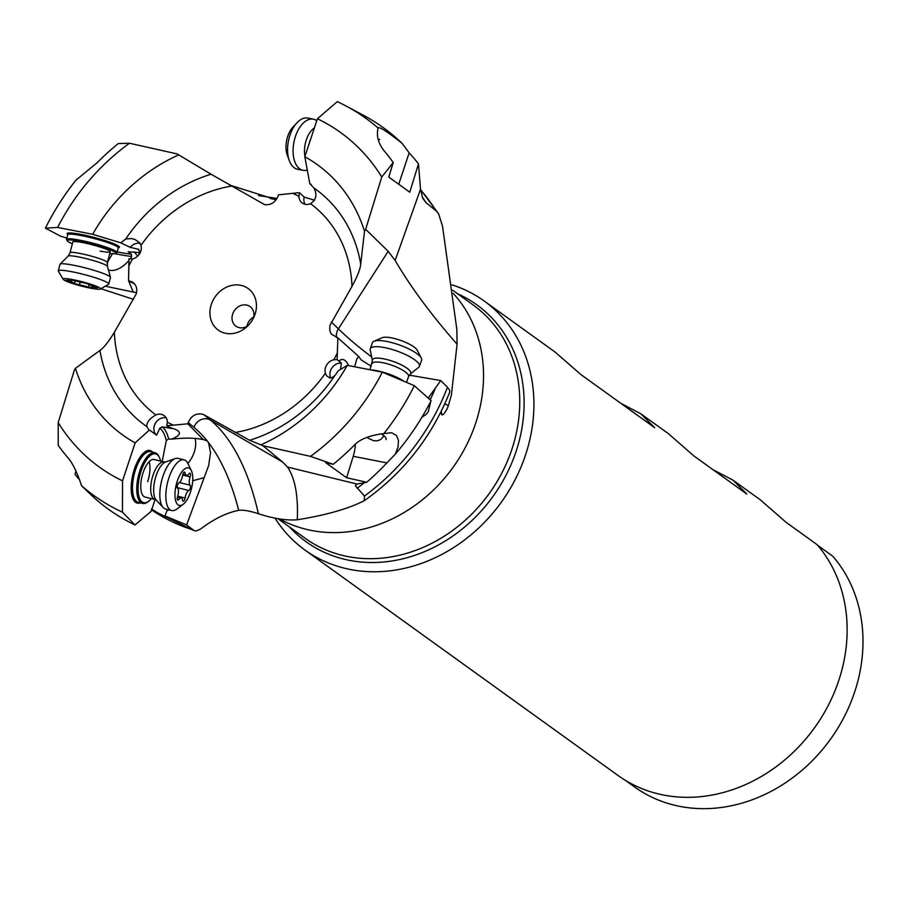 <?xml version="1.0" encoding="UTF-8"?>
<svg xmlns="http://www.w3.org/2000/svg" width="908" height="908" viewBox="0 0 908 908"><rect width="100%" height="100%" fill="white"/><g stroke="black" fill="none" stroke-linecap="round" stroke-linejoin="round"><path stroke-width="1.36" d="M204.221 414.945L201.769 413.991C195.526 413.299 191.009 416.17 188.24 422.595L187.831 423.809L166.686 425.773L167.401 422.209A10.147 8.694 -54.2 0 0 164.11 415.603A10.147 8.694 -54.2 0 0 161.329 414.354A10.147 8.694 -54.2 0 0 155.87 414.922C149.718 418.497 146.665 422.356 146.699 426.499A145.643 124.839 125.8 0 1 99.925 350.443C103.728 347.877 108.54 341.828 114.363 332.294L136.257 293.908C137.607 288.369 136.132 284.317 131.83 281.764L128.516 280.81L128.97 258.769L132.545 258.859A10.147 8.694 -54.2 0 0 140.842 251.073A10.147 8.694 -54.2 0 0 140.967 245.387L139.707 242.845L134.838 239.383L131.467 238.577L125.758 238.974A145.643 124.839 125.8 0 1 211.053 174.222L264.591 204.618C270.834 205.31 275.351 202.45 278.132 196.014L278.529 194.811L299.402 192.655L298.959 196.4A10.147 8.694 -54.2 0 0 302.25 203.006A10.147 8.694 -54.2 0 0 305.031 204.255A10.147 8.694 -54.2 0 0 310.491 203.687C316.256 199.839 317.403 194.607 313.93 188.001A145.643 124.839 125.8 0 1 360.714 264.046C360.294 269.052 357.389 276.486 351.998 286.326L329.876 325.552L329.786 330.546L331.352 334.144L337.844 337.81L337.129 359.647L333.815 359.761A10.147 8.694 -54.2 0 0 325.518 367.536A10.147 8.694 -54.2 0 0 325.393 373.222L326.483 375.651L329.808 378L331.783 377.796L334.882 375.526A145.643 124.839 125.8 0 1 249.587 440.266L204.221 414.945L210.395 420.052L282.592 462.013L262.889 445.692L249.587 440.266M211.121 304.986A25.606 21.951 -54.2 0 0 219.078 330.671A25.606 21.951 -54.2 0 0 246.147 327.391A25.606 21.951 -54.2 0 0 254.444 315.87A25.606 21.951 -54.2 0 0 255.239 313.623A25.606 21.951 -54.2 0 0 240.575 285.271A25.606 21.951 -54.2 0 0 211.121 304.986M188.24 422.595L193.972 427.35A374.959 152.657 -76.3 0 1 207.149 440.868L203.347 439.62L187.831 423.809M337.129 359.647L341.374 363.143L340.466 369.454M330.762 378.023A10.147 8.694 125.8 0 1 330.41 371.066A10.147 8.694 125.8 0 1 341.374 363.143M261.198 444.727A166.561 142.772 -54.2 0 0 347.299 365.322L338.457 370.646L334.882 375.526M337.844 337.81L358.626 356.401L361.044 359.829L371.224 366.219M348.627 365.584C345.732 359.534 342.543 358.002 339.047 360.975M354.642 366.753L356.753 359.114L358.626 356.401M428.201 398.09L440.732 380.566L409.304 375.163M440.732 380.566L447.496 387.228L449.744 390.463L449.744 392.097M441.89 414.695L441.174 411.415M444.829 403.742A386.161 101.469 -160.4 0 0 448.359 405.706L447.292 408.521C443.876 414.615 441.924 416.363 441.413 413.764M336.641 337.572A11.6 9.716 134.3 0 1 337.072 331.499A11.6 9.716 134.3 0 1 338.378 328.844L388.193 251.312L365.652 229.315L364.517 231.279L360.714 264.046M299.402 192.655L304.18 197.104L314.509 200.203M305.065 204.266A10.147 8.694 125.8 0 1 304.18 197.104M310.536 183.961L311.126 184.438M364.517 231.279A166.561 142.772 -54.2 0 0 304.827 156.755L309.753 183.473L313.93 188.001M211.053 174.222L177.071 153.906L129.458 143.237L118.278 143.578A221.541 189.897 -54.2 0 0 97.44 162.453L75.852 180.261A232.505 199.295 125.8 0 0 45.4 228.158L60.632 236.194L66.852 238.089M125.758 238.974L120.764 242.822L130.275 247.362A10.147 8.694 125.8 0 1 140.082 243.389M134.713 284.079L128.516 280.81M166.686 425.773L171.964 428.553L162.339 426.862L159.853 428.111L156.607 435.17L149.468 429.995L135.133 442.854L122.535 480.843L122.478 512.203A232.505 199.295 125.8 0 1 81.584 485.757C77.01 472.058 72.345 462.581 67.578 457.326A221.541 189.897 -54.2 0 1 58.237 445.363L58.203 422.606L74.308 370.282L75.443 368.319L99.925 350.443M159.853 428.111A52.187 21.247 -76.3 0 1 166.278 440.63L168.65 438.961L171.805 439.109A24.164 8.013 3.5 0 1 171.714 439.075C182.826 434.512 181.884 430.585 168.865 427.282L168.638 427.225M156.607 435.17A10.147 8.694 125.8 0 1 155.268 423.457A10.147 8.694 125.8 0 1 166.187 417.873M146.699 426.499L148.674 429.495M171.805 439.109C184.823 437.679 195.333 437.849 203.347 439.62M195.095 438.405A24.164 16.923 -58.6 0 1 195.685 443.501A24.164 16.923 -58.6 0 1 187.911 463.421M166.278 440.63L162.192 461.468M207.149 440.868L208.511 442.616A374.959 152.657 -76.3 0 1 238.691 510.364C226.398 512.816 213.721 519.036 200.657 529.024L196.242 530.942L194.346 530.726L186.617 524.938L208.692 465.452L210.542 452.57L208.511 442.616M192.712 480.741L203.71 477.778M168.763 509.831L166.924 510.807L164.961 515.937L186.617 524.938M151.409 508.979L161.386 515.018C165.619 517.163 167.401 517.776 166.732 516.868L166.073 516.414M166.924 517.208L166.732 516.868A210.497 180.431 125.8 0 0 176.05 520.681M238.691 510.364C242.357 509.785 248.111 510.636 255.942 512.918L258.405 513.724C273.297 518.593 286.247 520.613 297.256 519.785C324.882 515.347 346.572 509.309 362.303 501.659L364.244 500.728L364.471 496.052L355.357 485.791L356.992 484.055L366.741 482.25L346.629 477.744L353.223 456.304A25.129 12.042 -78.9 0 0 355.414 444.137M448.359 405.706L451.401 394.98L457.076 344.223L456.872 329.649L442.525 226.206L438.621 213.857L436.022 210.735L425.966 202.609L422.708 198.216L420.517 189.25L418.486 163.871L409.769 192.201L388.76 177.071L393.232 162.532L381.757 176.992L365.652 229.315M297.256 519.785C298.323 495.734 295.066 478.164 287.495 467.064L282.592 462.002M346.629 477.744L325.631 462.615L333.191 464.317L310.502 456.372L262.889 445.692M366.741 482.25A233.322 199.998 125.8 0 0 386.876 462.887L395.366 454.114A235.127 201.542 -54.2 0 0 431.107 400.689L414.332 385.684A232.505 199.295 125.8 0 1 383.88 433.581C369.601 435.329 359.647 439.29 354.029 445.442A221.541 189.897 -54.2 0 1 333.191 464.317M347.299 365.322L382.336 372.178L414.332 385.684M382.336 372.178A206.23 176.776 125.8 0 1 310.502 456.372M430.767 401.347L428.349 411.54L426.306 414.298L421.948 417.192M435.023 389.146A210.497 180.431 125.8 0 1 430.21 399.69L428.769 398.203M395.366 454.114L398.101 446.872L398.442 440.255L396.512 435.568L391.7 432.719L383.88 433.581M366.73 437.429L373.574 440.766L377.467 440.789L380.668 439.54L383.789 436.01M404.537 381.553A25.129 6.606 -160.4 0 0 376.888 370.714A25.129 6.606 -160.4 0 0 370.543 369.874M400.246 379.737A26.094 6.855 -160.4 0 0 386.853 374.085M388.193 251.312L395.139 260.437C410.223 286.372 430.869 314.304 457.076 344.223M304.827 156.755L317.425 118.755A206.23 176.776 125.8 0 1 381.757 176.992M393.232 162.532A221.541 189.897 -54.2 0 0 383.891 150.569C378.159 143.021 376.241 135.519 378.137 128.073L378.057 127.574M317.425 118.755L337.243 101.639A232.505 199.295 125.8 0 1 346.459 106.225A232.505 199.295 125.8 0 1 378.137 128.073C378.976 126.28 386.944 131.354 402.04 143.294A235.127 201.542 -54.2 0 0 363.779 115.486L346.459 106.225M100.902 288.721L133.499 299.334M277.031 198.455L258.496 195.549M105.294 286.19L136.552 292.739M276.18 199.749L229.52 185.028M120.764 242.822L92.661 234.287L57.624 227.431A206.23 176.776 125.8 0 1 129.458 143.237M57.624 227.431L45.4 228.158M138.629 249.325L130.275 247.362M130.548 259.007L131.569 256.487L131.354 254.206L128.232 251.777L139.469 252.594M138.856 254.853L139.628 251.482L138.232 249.189A52.187 5.913 14.6 0 1 138.992 249.575M137.71 256.113A24.164 5.811 38.9 0 1 134.327 251.743M128.891 266.577L128.527 280.197M128.63 280.867L133.204 291.922M128.981 260.471C121.74 268.473 114.896 271.674 108.461 270.062M100.062 251.085A19.329 2.191 -165.4 0 0 110.231 251.754A19.329 2.191 -165.4 0 0 82.991 242.652A19.329 2.191 -165.4 0 0 72.833 241.982L70.007 252.787A19.329 2.191 14.6 0 1 71.221 252.367A19.329 2.191 14.6 0 1 92.366 256.408A19.329 2.191 14.6 0 1 107.405 262.571L110.231 251.754M72.368 243.741A25.129 2.849 14.6 0 1 69.893 242.629A25.129 2.849 14.6 0 1 67.294 240.87A25.129 2.849 14.6 0 1 80.437 241.392A25.129 2.849 14.6 0 1 113.171 251.107A25.129 2.849 14.6 0 1 115.6 253.502A25.129 2.849 14.6 0 1 109.766 253.514M67.294 240.87L66.613 239.712A26.094 2.962 14.6 0 1 66.534 239.349A26.094 2.962 14.6 0 1 80.256 240.257A26.094 2.962 14.6 0 1 114.249 250.347A26.094 2.962 14.6 0 1 117.018 252.537A26.094 2.962 14.6 0 1 116.769 252.821L115.6 253.502M112.706 253.23L106.94 263.275M75.977 471.082L75.001 474.282A233.322 199.998 125.8 0 0 79.677 480.026M122.535 480.843A206.23 176.776 125.8 0 1 58.203 422.606M122.478 512.203L134.997 524.972L151.171 511.306L155.075 499.514M167.651 509.558L166.924 510.807M90.55 494.417A235.127 201.542 -54.2 0 0 90.766 494.622A235.127 201.542 -54.2 0 0 134.997 524.972M89.302 492.692L93.853 497.175M89.688 493.6L81.584 485.757M149.162 461.695A19.329 7.866 -76.3 0 1 147.686 481.671M154.235 459.516A19.329 7.866 103.7 0 0 143.044 472.818A19.329 7.866 103.7 0 0 145.053 497.062L155.03 499.502A19.329 7.866 -76.3 0 1 150.705 488.742A19.329 7.866 -76.3 0 1 155.245 469.833A19.329 7.866 -76.3 0 1 164.212 461.956L154.235 459.516M151.409 498.617A25.129 10.226 -76.3 0 1 148.73 501.227A25.129 10.226 -76.3 0 1 141.864 501.761A25.129 10.226 -76.3 0 1 141.058 471.173A25.129 10.226 -76.3 0 1 157.424 454.817A25.129 10.226 -76.3 0 1 159.422 457.53A25.129 10.226 -76.3 0 1 160.591 461.071M148.288 501.534A26.094 10.624 -76.3 0 1 147.845 501.897A26.094 10.624 -76.3 0 1 142.59 503.429A26.094 10.624 -76.3 0 1 140.706 502.453A26.094 10.624 -76.3 0 1 139.866 470.696A26.094 10.624 -76.3 0 1 154.984 452.74A26.094 10.624 -76.3 0 1 156.868 453.705A26.094 10.624 -76.3 0 1 158.934 456.52A26.094 10.624 -76.3 0 1 159.172 457.042M75.443 368.319A166.561 142.772 -54.2 0 0 135.133 442.854M178.762 154.871A166.561 142.772 -54.2 0 0 92.661 234.287M451.946 284.851A153.418 131.501 125.8 0 1 484.191 301.002A153.418 131.501 125.8 0 1 526.685 451.367A153.418 131.501 125.8 0 1 304.895 549.998A153.418 131.501 125.8 0 1 275.033 518.196M304.895 549.998L618.121 775.545A153.418 131.501 -54.2 0 0 839.911 676.914A153.418 131.501 -54.2 0 0 817.177 544.709L786.078 522.316L760.416 499.911L732.96 480.139L712.939 469.652M484.191 301.002L555.185 352.134L580.848 374.527L654.702 427.713L640.832 413.798L668.243 433.536L693.894 455.941L746.83 494.054L732.96 480.139M640.832 413.798L620.811 403.311M817.802 545.436L832.806 556.241A153.077 131.206 -54.2 0 1 855.779 688.491A153.077 131.206 -54.2 0 1 679.717 806.361A153.077 131.206 -54.2 0 1 634.476 786.907L625.396 780.369M402.04 143.294L409.156 152.85A233.322 199.998 125.8 0 1 418.486 163.871M253.502 317.97A12.076 10.351 -54.2 0 0 250.029 306.552A12.076 10.351 -54.2 0 0 232.573 314.327A12.076 10.351 -54.2 0 0 235.921 326.165A12.076 10.351 -54.2 0 0 247.839 325.836M246.931 326.392A12.076 10.351 125.8 0 1 247.294 324.928A12.076 10.351 125.8 0 1 253.741 316.937M184.063 459.845L178.059 458.381A26.094 10.624 103.7 0 0 175.187 458.585A26.094 10.624 103.7 0 0 159.819 494.542A26.094 10.624 103.7 0 0 163.213 507.561A26.094 10.624 103.7 0 0 165.653 509.07L171.657 510.534A26.094 10.624 -76.3 0 1 165.823 496.018A26.094 10.624 -76.3 0 1 171.941 470.48A26.094 10.624 -76.3 0 1 184.063 459.845A26.094 10.624 -76.3 0 1 188.001 463.625L191.372 470.685A19.329 7.866 -76.3 0 1 192.78 478.641A19.329 7.866 -76.3 0 1 183.155 504.303A19.329 7.866 -76.3 0 1 174.949 494.678A19.329 7.866 -76.3 0 1 181.373 472.523A19.329 7.866 -76.3 0 1 191.372 470.685M183.155 504.303L176.912 509.002A26.094 10.624 -76.3 0 1 171.657 510.534M190.521 474.771A2.826 1.146 103.7 0 0 189.886 473.204A2.826 1.146 103.7 0 0 188.887 473.828A6.697 2.724 -76.3 0 1 186.526 475.315A6.697 2.724 -76.3 0 1 185.13 473.045A2.826 1.146 103.7 0 0 184.551 472.092A2.826 1.146 103.7 0 0 182.621 475.304A6.697 2.724 -76.3 0 1 178.853 482.84A2.826 1.146 103.7 0 0 177.219 486.722A2.826 1.146 103.7 0 0 177.593 488.141A6.697 2.724 -76.3 0 1 178.479 491.5A6.697 2.724 -76.3 0 1 177.582 496.46A2.826 1.146 103.7 0 0 177.208 498.549A2.826 1.146 103.7 0 0 177.832 500.115A2.826 1.146 103.7 0 0 178.831 499.491A6.697 2.724 -76.3 0 1 181.191 498.004A6.697 2.724 -76.3 0 1 182.587 500.274A2.826 1.146 103.7 0 0 183.166 501.227A2.826 1.146 103.7 0 0 185.096 498.015A6.697 2.724 -76.3 0 1 188.864 490.479A2.826 1.146 103.7 0 0 190.498 486.597A2.826 1.146 103.7 0 0 190.124 485.178A6.697 2.724 -76.3 0 1 189.239 481.83A6.697 2.724 -76.3 0 1 190.135 476.859A2.826 1.146 103.7 0 0 190.521 474.771M176.322 487.403L178.32 483.272M108.79 284.034L110.481 277.53A26.094 2.962 -165.4 0 0 110.481 277.326A26.094 2.962 -165.4 0 0 89.359 268.984A26.094 2.962 -165.4 0 0 61.642 263.763A26.094 2.962 -165.4 0 0 60.098 264.16A26.094 2.962 -165.4 0 0 59.996 264.33L58.294 270.834A26.094 2.962 14.6 0 1 59.939 270.266A26.094 2.962 14.6 0 1 88.485 275.714A26.094 2.962 14.6 0 1 108.79 284.034A26.094 2.962 14.6 0 1 108.54 284.317L100.357 289.039A19.329 2.191 14.6 0 1 99.324 289.255A19.329 2.191 14.6 0 1 79.234 285.509A19.329 2.191 14.6 0 1 63.197 279.324A19.329 2.191 14.6 0 1 64.366 278.631A19.329 2.191 14.6 0 1 86.544 282.956A19.329 2.191 14.6 0 1 100.357 289.039M63.197 279.324L58.373 271.208A26.094 2.962 14.6 0 1 58.294 270.834M97.179 287.757L94.92 286.735A6.697 0.76 14.6 0 1 89.143 284.442A6.697 0.76 14.6 0 1 89.177 284.397L84.251 282.899A6.697 0.76 14.6 0 1 75.262 280.754L71.165 280.107A6.697 0.76 14.6 0 1 71.721 280.583A6.697 0.76 14.6 0 1 71.301 280.731A6.697 0.76 14.6 0 1 67.93 280.3L66.329 280.175L68.758 281.139A6.697 0.76 14.6 0 1 74.535 283.432A6.697 0.76 14.6 0 1 74.513 283.478L79.439 284.976A6.697 0.76 14.6 0 1 88.428 287.121L92.514 287.768A6.697 0.76 14.6 0 1 91.969 287.291A6.697 0.76 14.6 0 1 92.389 287.144A6.697 0.76 14.6 0 1 95.76 287.575L97.179 287.757M378.182 139.389A19.329 10.76 -78.6 0 1 379.726 139.492M307.313 170.102A26.094 14.517 -78.6 0 1 303.056 170.341A26.094 14.517 -78.6 0 1 293.091 149.865A26.094 14.517 -78.6 0 1 304.112 122.319A26.094 14.517 -78.6 0 1 313.385 119.186A26.094 14.517 -78.6 0 1 316.779 120.719M313.385 119.186L307.88 118.074A26.094 14.517 101.4 0 0 298.596 121.207A26.094 14.517 101.4 0 0 297.007 122.739A26.094 14.517 101.4 0 0 289.334 160.716A26.094 14.517 101.4 0 0 297.54 169.228L303.056 170.341M297.007 122.739L292.978 127.052A19.329 10.76 101.4 0 0 287.291 155.177L289.334 160.716M381.281 433.831A19.329 5.073 19.6 0 1 386.104 439.574M372.394 360.612L370.203 349.921A26.094 6.855 19.6 0 1 370.26 348.797A26.094 6.855 19.6 0 1 402.289 353.099A26.094 6.855 19.6 0 1 419.405 366.321A26.094 6.855 19.6 0 1 418.747 367.229L410.28 374.119A20.362 5.346 19.6 0 0 397.432 363.098A20.362 5.346 19.6 0 0 372.394 360.612L369.965 369.76M419.405 366.321L421.607 360.17A26.094 6.855 -160.4 0 0 421.301 358.081A26.094 6.855 -160.4 0 0 404.48 346.958A26.094 6.855 -160.4 0 0 374.005 341.215A26.094 6.855 -160.4 0 0 372.45 342.645L370.26 348.797M421.301 358.081L417.203 350.204A19.329 5.073 -160.4 0 0 404.741 341.964A19.329 5.073 -160.4 0 0 382.166 337.708L374.005 341.215M325.393 373.222A130.888 112.195 125.8 0 1 234.968 432.514M337.447 352.769A130.888 112.195 125.8 0 1 333.815 359.761M310.491 203.687A130.888 112.195 125.8 0 1 351.998 286.326M292.864 193.393A130.888 112.195 125.8 0 1 298.959 196.4M140.967 245.387A130.888 112.195 125.8 0 1 231.392 186.095M128.913 265.84A130.888 112.195 125.8 0 1 132.545 258.859M155.87 414.922A130.888 112.195 125.8 0 1 114.363 332.294M173.496 425.216A130.888 112.195 125.8 0 1 167.401 422.209M193.972 427.35A11.6 10.397 129.6 0 1 207.853 419.031A11.6 10.397 129.6 0 1 210.395 420.052A386.161 157.209 -76.3 0 1 258.405 513.724M331.318 321.943L338.378 328.844A386.161 101.469 -160.4 0 0 371.633 356.901M133.748 283.058L129.628 281.026M194.289 530.703L151.636 509.921A210.497 180.431 -54.2 0 0 192.632 529.784M453.228 293.386A143.748 123.216 125.8 0 1 476.757 419.78A143.748 123.216 125.8 0 1 279.562 518.922M287.495 467.064L356.992 484.055M386.876 462.887L353.223 456.304M364.471 496.052A210.497 180.431 -54.2 0 0 447.496 387.228M364.278 482.727A210.497 180.431 125.8 0 1 357.15 488.254M395.139 260.437L420.517 189.25M422.197 196.968A210.497 180.431 125.8 0 1 425.966 202.609M436.022 210.735A210.497 180.431 -54.2 0 0 420.586 189.863M131.354 254.206A52.187 5.913 14.6 0 1 117.177 251.925M118.244 247.759A27.058 3.065 14.6 0 0 110.084 242.288A27.058 3.065 14.6 0 0 81.277 234.468A27.058 3.065 14.6 0 0 81.141 234.446A27.058 3.065 -165.4 0 0 67.805 234.57M117.018 252.537L118.233 247.895A26.094 2.962 -165.4 0 0 81.47 235.603A26.094 2.962 -165.4 0 0 81.334 235.581A26.094 2.962 -165.4 0 0 67.748 234.695L67.873 234.502M131.569 256.487A54.117 6.129 14.6 0 1 116.644 254.024A54.117 6.129 14.6 0 1 114.975 253.695M152.68 452.173A27.058 11.021 -76.3 0 0 134.395 469.164A27.058 11.021 -76.3 0 0 134.339 469.311A27.058 11.021 103.7 0 0 140.286 502.862M162.339 426.862A54.117 22.03 -76.3 0 1 168.65 438.961M154.984 452.74L150.705 451.685A26.094 10.624 103.7 0 0 135.587 469.652A26.094 10.624 103.7 0 0 135.53 469.788A26.094 10.624 103.7 0 0 138.3 502.374L142.59 503.429M277.962 518.695L305.167 538.285A143.748 123.216 -54.2 0 0 512.986 445.862A143.748 123.216 -54.2 0 0 513.02 445.737A143.748 123.216 -54.2 0 0 473.159 304.974L452.774 290.288M457.632 293.795A146.018 125.156 125.8 0 1 517.265 447.757A146.018 125.156 125.8 0 1 517.22 447.894A146.018 125.156 125.8 0 1 416 554.924A146.018 125.156 125.8 0 1 289.629 527.094M409.156 152.85L398.737 184.256M164.212 461.956L165.653 461.945A20.362 8.285 103.7 0 0 153.656 490.014A20.362 8.285 103.7 0 0 156.301 500.183L163.213 507.561M183.586 472.671L185.13 473.045M190.135 476.859L182.667 475.032M190.124 485.178L179.375 482.557M188.864 490.479L177.344 487.653M185.096 498.015L177.673 496.199M178.831 499.491L177.242 499.105M107.405 262.571L107.428 266.385A20.362 2.304 -165.4 0 0 90.948 259.87A20.362 2.304 -165.4 0 0 69.314 255.795A20.362 2.304 -165.4 0 0 68.111 256.113L60.098 264.16M88.428 287.121L89.143 284.442M79.439 284.976L80.176 282.161M74.535 283.387L75.228 280.742L74.535 283.432M68.758 281.139L68.929 280.493M310.922 138.379A19.329 10.76 101.4 0 0 309.197 143.589M304.952 156.38A20.362 11.339 -78.6 0 1 313.09 128.879A20.362 11.339 -78.6 0 1 314.406 127.88M406.5 382.381L408.566 376.582A19.329 5.073 -160.4 0 0 395.888 366.787A19.329 5.073 -160.4 0 0 372.155 363.597M449.721 392.142C431.811 436.884 403.322 473.079 364.244 500.728M420.552 189.534L438.621 213.857M274.613 199.397L270.198 198.5M66.534 239.349L67.748 234.695M159.422 457.53L158.934 456.52M148.73 501.227L147.845 501.897M155.03 499.502L156.301 500.183M165.653 461.945L175.187 458.585M182.803 474.396L186.526 475.315M177.401 497.085L181.191 498.004M70.007 252.787L68.111 256.113M107.428 266.385L110.481 277.326M92.321 285.952L91.969 287.291M71.891 279.914L71.721 280.583M408.566 376.582L410.28 374.119"/></g></svg>
